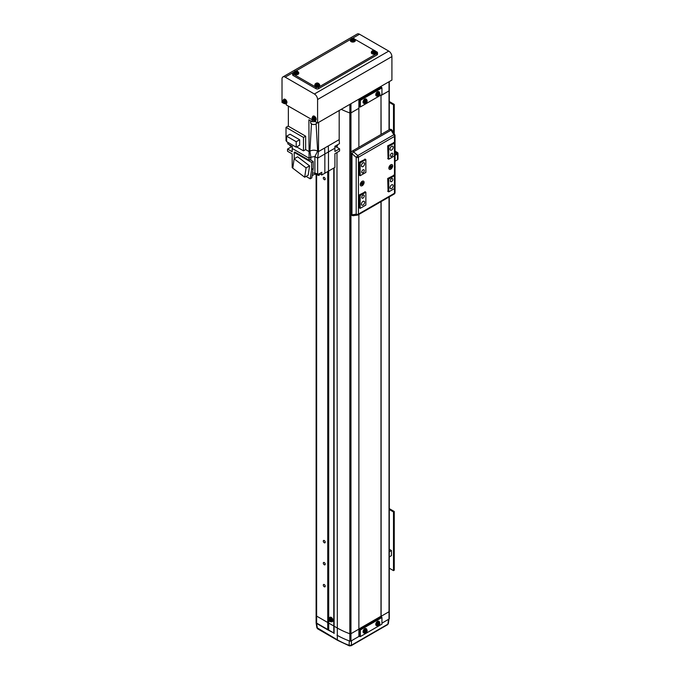<?xml version="1.0" encoding="UTF-8"?>
<svg xmlns="http://www.w3.org/2000/svg" width="680" height="680" viewBox="0 0 680 680"><rect width="100%" height="100%" fill="white"/><g stroke="black" fill="none" stroke-linecap="round" stroke-linejoin="round"><path stroke-width="1.02" d="M358.878 99.144L358.878 108.307L350.965 112.88L358.878 108.307L358.878 147.262M381.115 134.428L380.995 95.404L389.028 90.899A0.901 0.518 0 0 0 389.291 90.534L389.291 81.583M389.028 129.855L389.028 90.907A0.901 0.518 0 0 0 389.028 90.899L381.115 95.472L381.115 94.971M381.115 87.04L381.115 86.3M341.258 109.319A73.219 42.27 0 0 0 349.851 112.956A0.901 0.518 0 0 0 350.965 112.88L350.965 103.709M380.919 86.411L358.878 99.288M381.115 616.658L381.115 201.603M389.155 618.417A0.901 0.518 180 0 1 389.028 619.055L381.947 623.144L388.526 619.344L387.855 624.172A1.351 0.782 -120 0 1 387.583 624.69L351.118 645.745A1.351 0.782 -120 0 0 351.399 645.226L387.855 624.172M389.028 197.03L389.028 611.719L381.115 616.292L389.028 611.719A0.901 0.518 0 0 0 389.291 611.354A0.901 0.518 180 0 1 389.028 611.719L389.028 619.055M358.878 214.438L358.878 629.127L350.965 633.7L350.965 641.036L358.878 636.463L358.878 629.127L350.965 633.7A0.901 0.518 180 0 1 349.851 633.769A73.219 42.27 180 0 1 336.966 627.844L327.751 622.523L327.751 629.858L316.633 623.441A1.793 1.037 180 0 1 316.106 622.71L316.106 175.491M350.965 112.88L350.965 633.7A0.901 0.518 180 0 1 349.834 633.769A73.151 42.236 180 0 1 336.966 627.844L316.633 616.106A1.793 1.037 180 0 1 316.106 615.375A1.793 1.037 180 0 0 316.633 616.106L316.633 623.441L317.365 628.303A1.351 0.782 120 0 0 317.645 628.83L316.854 627.7L316.106 622.803L333.786 632.978L327.751 629.858M328.703 170.994L328.703 630.045M333.786 168.054L333.786 632.978M334.101 167.875L334.101 633.531M350.965 641.036A0.901 0.518 180 0 1 349.851 641.104A73.219 42.27 180 0 1 336.966 635.179A73.219 42.27 180 0 0 349.231 640.883L349.154 645.362L351.399 645.226L351.466 640.747L359.193 636.284M389.291 611.32A0.901 0.518 180 0 1 389.291 611.354L389.291 618.689M390.66 166.702A1.122 0.646 120 0 0 390.796 166.192M362.075 183.209A1.122 0.646 120 0 0 362.21 182.691M391.595 181.594A1.793 1.037 120 0 0 392.768 180.005A1.793 1.037 120 0 0 392.496 178.568A1.793 1.037 120 0 0 391.595 178.661A1.793 1.037 120 0 0 390.422 180.243A1.793 1.037 120 0 0 390.694 181.679A1.793 1.037 120 0 0 391.595 181.594M391.595 156.281A1.793 1.037 120 0 0 392.768 154.7A1.793 1.037 120 0 0 392.496 153.263A1.793 1.037 120 0 0 391.595 153.349A1.793 1.037 120 0 0 390.422 154.93A1.793 1.037 120 0 0 390.694 156.374A1.793 1.037 120 0 0 391.595 156.281M363.01 172.788A1.793 1.037 120 0 0 364.183 171.207A1.793 1.037 120 0 0 363.902 169.762A1.793 1.037 120 0 0 363.01 169.856A1.793 1.037 120 0 0 361.837 171.436A1.793 1.037 120 0 0 362.108 172.881A1.793 1.037 120 0 0 363.01 172.788M363.01 198.093A1.793 1.037 120 0 0 364.183 196.511A1.793 1.037 120 0 0 363.902 195.075A1.793 1.037 120 0 0 363.01 195.16A1.793 1.037 120 0 0 361.837 196.749A1.793 1.037 120 0 0 362.108 198.186A1.793 1.037 120 0 0 363.01 198.093M391.595 150.05A2.244 1.3 120 0 0 393.065 148.07A2.244 1.3 120 0 0 392.717 146.268A2.244 1.3 120 0 0 391.595 146.379A2.244 1.3 120 0 0 390.125 148.359A2.244 1.3 120 0 0 390.473 150.161A2.244 1.3 120 0 0 391.595 150.05M391.595 188.564A2.244 1.3 120 0 0 393.065 186.583A2.244 1.3 120 0 0 392.717 184.781A2.244 1.3 120 0 0 391.595 184.892A2.244 1.3 120 0 0 390.125 186.873A2.244 1.3 120 0 0 390.473 188.674A2.244 1.3 120 0 0 391.595 188.564M363.01 205.062A2.244 1.3 120 0 0 364.471 203.082A2.244 1.3 120 0 0 364.131 201.288A2.244 1.3 120 0 0 363.01 201.399A2.244 1.3 120 0 0 361.539 203.38A2.244 1.3 120 0 0 361.887 205.173A2.244 1.3 120 0 0 363.01 205.062M363.01 166.557A2.244 1.3 120 0 0 364.471 164.577A2.244 1.3 120 0 0 364.131 162.775A2.244 1.3 120 0 0 363.01 162.885A2.244 1.3 120 0 0 361.539 164.866A2.244 1.3 120 0 0 361.887 166.668A2.244 1.3 120 0 0 363.01 166.557M387.753 145.809L388.739 146.379L394.451 143.081L393.465 142.511M387.685 191.258L388.739 191.862L394.451 188.564L394.451 175.72L388.739 179.027L387.753 178.457M388.739 191.862L388.739 179.027M359.1 207.757L360.145 208.369L365.865 205.062L365.865 192.227L360.145 195.525L359.168 194.964M360.145 208.369L360.145 195.525M393.465 175.151L394.451 175.72M388.739 146.379L388.739 159.222L394.451 155.916L394.451 143.081M388.739 159.222L387.685 158.61M359.168 162.316L360.145 162.885L360.145 175.72L365.865 172.422L365.865 159.588L364.879 159.018M364.879 191.658L365.865 192.227M360.145 162.885L365.865 159.588M360.145 175.72L359.1 175.117M324.258 177.446A1.351 0.782 60 0 1 325.133 178.636A1.351 0.782 60 0 1 324.929 179.715A1.351 0.782 60 0 1 324.258 179.647A1.351 0.782 60 0 1 323.374 178.457A1.351 0.782 60 0 1 323.587 177.378A1.351 0.782 60 0 1 324.258 177.446M324.258 540.549A1.351 0.782 60 0 1 325.133 541.739A1.351 0.782 60 0 1 324.929 542.818A1.351 0.782 60 0 1 324.258 542.75A1.351 0.782 60 0 1 323.374 541.569A1.351 0.782 60 0 1 323.587 540.49A1.351 0.782 60 0 1 324.258 540.549M324.258 562.556A1.351 0.782 60 0 1 325.133 563.745A1.351 0.782 60 0 1 324.929 564.825A1.351 0.782 60 0 1 324.258 564.757A1.351 0.782 60 0 1 323.374 563.575A1.351 0.782 60 0 1 323.587 562.496A1.351 0.782 60 0 1 324.258 562.556M324.258 584.562A1.351 0.782 60 0 1 325.133 585.752A1.351 0.782 60 0 1 324.929 586.832A1.351 0.782 60 0 1 324.258 586.763A1.351 0.782 60 0 1 323.374 585.582A1.351 0.782 60 0 1 323.587 584.502A1.351 0.782 60 0 1 324.258 584.562M316.633 175.712L316.633 616.106L327.751 622.523L327.751 171.641M349.834 633.769L349.834 112.948M380.995 616.59L380.995 201.662M380.995 134.487L380.995 95.038M358.878 99.373L380.995 86.606M358.878 99.611L360.034 99.807L381.633 87.337L380.681 86.785L359.082 99.254M360.349 100.359L360.349 106.964L381.947 94.495L381.947 87.89L360.349 100.359L360.034 99.807M358.878 106.479L359.72 106.964L359.72 100.359L358.878 99.875M381.633 87.337L381.947 87.89M360.349 106.964L359.72 106.964M358.878 629.229L360.034 629.425L381.633 616.956L380.681 616.412L359.082 628.881M360.349 629.977L360.349 636.582L381.947 624.112L381.947 617.508L360.349 629.977L360.034 629.425M358.878 636.097L359.72 636.582L359.72 629.977L358.878 629.493M381.633 616.956L381.947 617.508M360.349 636.582L359.72 636.582M390.771 164.79L390.771 164.79A2.694 1.556 120 0 0 388.866 168.096A2.694 1.556 120 0 0 390.771 169.192A2.694 1.556 120 0 0 392.675 165.894A2.694 1.556 120 0 0 390.771 164.79A2.694 1.556 120 0 0 389.011 167.169A2.694 1.556 120 0 0 389.419 169.328A2.694 1.556 120 0 0 390.771 169.192A2.694 1.556 120 0 0 392.53 166.821A2.694 1.556 120 0 0 392.113 164.662A2.694 1.556 120 0 0 390.771 164.79M362.185 181.296L362.185 181.296A2.694 1.556 120 0 0 360.273 184.603A2.694 1.556 120 0 0 362.185 185.7A2.694 1.556 120 0 0 364.089 182.401A2.694 1.556 120 0 0 362.185 181.296A2.694 1.556 120 0 0 360.417 183.677A2.694 1.556 120 0 0 360.833 185.835A2.694 1.556 120 0 0 362.185 185.7A2.694 1.556 120 0 0 363.945 183.328A2.694 1.556 120 0 0 363.528 181.16A2.694 1.556 120 0 0 362.185 181.296M393.848 142.732L387.685 145.851L388.067 158.831M365.262 159.239L359.1 162.35L359.482 175.338M365.262 191.879L359.1 194.998L359.482 207.978M393.848 175.372L387.685 178.492L388.067 191.48M353.183 215.679A1.793 1.19 -97.4 0 1 351.968 214.761A1.793 1.037 180 0 1 351.679 214.633A1.793 1.037 180 0 1 351.152 213.894A1.793 1.793 0 0 0 353.183 215.679L357.408 215.126A1.793 1.793 0 0 0 358.079 214.897A1.793 1.037 60 0 0 358.445 214.081A1.793 1.037 180 0 1 356.192 214.208L356.192 157.369A1.793 1.037 180 0 0 358.445 157.233A1.793 1.037 60 0 0 357.774 155.55L393.83 134.733A1.793 1.037 60 0 1 394.502 136.417A1.793 1.037 180 0 0 395.029 135.685A1.793 1.793 0 0 0 394.774 134.759A1.793 0.612 149 0 0 393.83 134.733L391.068 130.144L353.541 151.81A1.793 1.037 60 0 0 352.945 151.292A1.793 1.037 60 0 0 352.053 151.206A1.793 1.793 0 0 0 351.152 152.762A1.793 1.037 180 0 0 351.679 153.493A1.793 1.037 180 0 0 351.968 153.629L353.541 151.81L357.774 155.55L356.192 157.369L351.968 153.629L351.968 214.761L356.192 214.208A1.793 1.19 82.6 0 0 357.408 215.126A1.793 1.19 82.6 0 0 357.774 214.982A1.793 1.037 60 0 0 358.079 214.897L394.128 194.081A1.793 1.793 0 0 0 395.029 192.525A1.793 1.037 180 0 1 394.502 193.264L394.502 136.417L358.445 157.233L358.445 214.081L394.502 193.264A1.793 1.037 60 0 1 394.128 194.081M391.068 130.144A1.793 0.612 -31 0 1 392.012 130.169A1.793 1.793 0 0 0 389.572 129.54A1.793 1.037 60 0 1 390.473 129.625A1.793 1.037 60 0 1 391.068 130.144M395.029 151.997L396.907 153.238L395.029 154.487M395.029 151.113L397.477 152.532A1.742 1.003 180 0 1 397.987 153.238A1.742 1.003 180 0 1 397.477 153.952L395.029 155.363M395.029 161.237L397.477 159.817A1.742 1.003 0 0 0 397.987 159.112L397.987 153.238M286.297 103.538L286.297 104.916L313.395 120.454M315.52 120.411L315.52 121.788L317.585 122.978L391.909 80.07L391.909 56.593L317.585 99.509L317.585 122.978M284.172 103.581L282.013 102.442L282.013 78.965A4.488 2.592 60 0 1 282.94 76.908A4.488 2.592 60 0 1 285.183 77.138L314.406 94.002A4.488 2.592 60 0 1 317.585 99.509M282.94 76.908L357.263 34A4.488 2.592 60 0 1 359.516 34.221L352.376 38.343M391.909 56.593A4.488 2.592 60 0 0 388.739 51.093L359.516 34.221M336.022 145.639L337.781 144.627M314.832 173.052L319.43 174.513L320.221 173.17M334.892 147.084L337.025 146.676L337.764 144.661M315.503 174.445L318.954 175.491L319.549 174.445M318.648 122.366L318.469 151.589L324.666 148.019L339.184 139.63L339.184 110.508M318.469 151.589L317.653 158.151L314.882 156.561L317.653 151.121L318.469 151.589L317.653 151.113C315.07 149.906 312.486 149.906 309.901 151.113L309.077 151.589L308.881 119.791L312.188 121.694L315.52 121.609M312.528 173.085L314.891 173.069L314.891 156.561L317.653 158.151L324.853 153.994L324.666 148.019L328.296 145.919L328.482 151.895L334.925 148.18L334.866 146.31L339.447 143.667L339.184 139.63M314.882 156.561L310.853 157.173L309.901 151.121C312.486 149.889 315.07 149.889 317.653 151.121L316.098 123.947M317.653 158.151L317.653 174.658L321.776 172.278L321.776 174.989L324.853 173.213L324.853 153.994L328.482 151.895L328.482 171.113L334.925 167.399L334.925 153.68L339.567 151.002L339.567 148.801L334.925 151.478L334.925 148.18M305.643 149.608L305.643 136.187L288.175 126.097L286.017 127.347L303.484 137.428L303.484 150.858L305.643 149.608L309.077 151.589L309.901 151.121L311.449 123.947M288.363 126.208L288.363 106.105M324.853 173.213L328.482 171.113M320.034 173.987L321.776 174.989M312.146 175.644L315.019 173.987M310.225 178.806L311.814 177.888L313.2 168.555L311.618 169.473L310.225 178.806L306.076 176.418M294.21 169.26L295.859 170.519M291.193 146.948L287.538 149.056L287.538 151.257L292.179 153.935L292.179 167.654L292.782 168.002M314.891 173.069L317.653 174.658M303.484 137.428L305.643 136.187M309.077 151.589L309.077 158.194L292.179 148.435L292.375 146.489L287.793 143.845L287.988 142.443M336.362 146.948L339.567 148.801M334.925 153.68L334.925 159.332M310.853 160.174L310.853 157.173L309.077 158.194L309.077 160.25L294.839 152.031L294.21 152.397L311.618 162.444L311.618 169.473M313.2 168.555L313.2 161.525L310.029 159.698L309.077 160.25M309.57 165.869L297.644 156.799L294.151 158.822L292.757 168.156L304.683 177.225L308.176 175.202L309.57 165.869L306.076 167.883L304.683 177.225M294.21 158.788L294.21 152.397M287.538 149.056L292.179 151.733L292.179 148.435M299.642 139.74L290.046 134.206L286.62 136.187L286.62 141.653L296.208 147.186L299.642 145.206L299.642 139.74L296.208 141.72L296.208 147.186M286.62 141.117L286.017 140.769L286.017 127.347M303.484 150.858L296.667 146.922M313.2 161.525L311.618 162.444M294.151 158.822L306.076 167.883M286.62 136.187L296.208 141.72M289.791 144.993L289.791 145.647L292.315 147.101M376.006 51.45L376.983 52.011A1.793 1.037 180 0 1 377.51 52.742L377.51 54.213A1.793 1.037 180 0 1 376.983 54.944L318.537 88.689A1.793 1.037 180 0 1 315.996 88.689L293.131 75.48A1.793 1.037 180 0 1 292.604 74.749L292.604 73.287A1.793 1.037 180 0 1 293.131 72.547L294.1 71.986M377.51 52.742A1.793 1.037 180 0 1 376.983 53.482L318.537 87.218A1.793 1.037 180 0 1 315.996 87.218L293.131 74.018A1.793 1.037 180 0 1 292.604 73.287M355.045 39.346L374.28 50.447M295.834 70.992L350.642 39.346M284.495 101.779L284.92 102.161M283.62 100.368A1.759 1.02 -120 0 0 282.948 101.855A1.759 1.02 -120 0 0 284.572 103.572A1.759 1.02 -120 0 0 285.243 102.085A1.759 1.02 -120 0 0 283.62 100.368M285.778 103.776L286.348 103.522A2.474 1.428 -120 0 0 286.798 101.507A2.474 1.428 -120 0 0 283.875 99.246L282.854 101.779C283.144 103.156 284.113 103.819 285.778 103.776A2.405 1.385 -120 0 0 286.221 101.813A2.405 1.385 -120 0 0 283.373 99.62M284.231 103.352A6.137 3.307 -41.4 0 0 284.461 103.385A6.137 3.307 -41.4 0 0 284.699 103.403A6.281 4.734 -84.3 0 1 284.368 102.714A0.782 0.451 -120 0 0 284.503 102.425A6.281 1.964 -16.5 0 0 285.141 102.416A6.137 2.558 -97.8 0 1 284.954 101.77A6.281 1.964 163.5 0 1 284.308 101.779A0.782 0.451 -120 0 0 283.993 101.447A6.281 4.734 -84.3 0 1 283.875 100.632L283.416 100.589A6.281 4.734 95.7 0 0 283.534 101.397A0.782 0.451 -120 0 0 283.399 101.685A6.281 1.964 163.5 0 1 282.965 101.575A6.137 5.729 131.8 0 0 283.161 102.221A6.281 1.964 -16.5 0 0 283.594 102.331A0.782 0.451 -120 0 0 283.909 102.663A6.281 4.734 95.7 0 0 284.231 103.352L284.486 102.978M284.801 102.238L283.909 102.663M283.534 101.397L284.435 100.989M283.594 102.331L284.249 101.685M284.342 101.184L283.399 101.685M283.161 102.221L284.282 101.813M285.311 101.915L284.503 102.425M313.795 120.445A1.759 1.02 -120 0 0 314.466 118.957A1.759 1.02 -120 0 0 312.843 117.24A1.759 1.02 -120 0 0 312.162 118.728A1.759 1.02 -120 0 0 313.795 120.445M314.993 120.641L315.562 120.394A2.474 1.428 -120 0 0 316.022 118.371A2.474 1.428 -120 0 0 313.098 116.119L312.077 118.651C312.273 120.011 313.25 120.674 314.993 120.641A2.405 1.385 -120 0 0 315.444 118.677A2.405 1.385 -120 0 0 312.596 116.493M313.098 117.504L312.639 117.462A6.281 4.734 95.7 0 0 312.757 118.269A0.782 0.451 -120 0 0 312.622 118.558A6.281 1.964 163.5 0 1 312.188 118.439A6.137 5.729 131.8 0 0 312.383 119.094A6.281 1.964 -16.5 0 0 312.817 119.204A0.782 0.451 -120 0 0 313.131 119.535A6.281 4.734 95.7 0 0 313.454 120.224A6.137 3.307 -41.4 0 0 313.684 120.258A6.137 3.307 -41.4 0 0 313.922 120.275A6.281 4.734 -84.3 0 1 313.591 119.578A0.782 0.451 -120 0 0 313.726 119.297A6.281 1.964 -16.5 0 0 314.364 119.289A6.137 2.558 -97.8 0 1 314.177 118.643A6.281 1.964 163.5 0 1 313.531 118.651A0.782 0.451 -120 0 0 313.216 118.32A6.281 4.734 -84.3 0 1 313.098 117.504M312.757 118.269L313.659 117.861M314.024 119.102L313.131 119.535M312.817 119.204L314.143 119.034M314.534 118.787L313.726 119.297M313.565 118.056L312.622 118.558M312.383 119.094L313.505 118.685M352.809 39.822L352.265 40.001M352.172 40.316A1.759 1.02 -0 0 0 354.467 39.771A1.759 1.02 -0 0 0 353.515 38.437A1.759 1.02 -0 0 0 351.22 38.989A1.759 1.02 -0 0 0 352.172 40.316M350.625 39.491A2.405 1.385 -0 0 0 350.447 39.933L350.378 40.553A2.474 1.428 -0 0 0 352.282 42.032A2.474 1.428 -0 0 0 355.122 41.191A2.474 1.428 -0 0 0 355.308 40.553L355.24 39.933C353.889 37.936 352.376 37.706 350.719 39.227L350.447 39.933A2.405 1.385 -0 0 0 352.3 41.37A2.405 1.385 -0 0 0 355.062 40.553A2.405 1.385 -0 0 0 355.24 39.933M353.753 38.607A6.137 5.729 -108.2 0 0 353.099 38.445A6.281 1.964 103.5 0 0 352.784 38.768A0.782 0.451 -0 0 0 352.342 38.87A6.281 4.734 -144.3 0 0 351.577 38.811A6.137 3.307 78.6 0 0 351.305 39.185A6.281 4.734 35.7 0 1 352.07 39.253A0.782 0.451 -0 0 0 352.249 39.508A6.281 1.964 103.5 0 0 351.934 40.069A6.137 2.558 22.2 0 1 352.257 40.137A6.137 2.558 22.2 0 1 352.589 40.222A6.281 1.964 -76.5 0 1 352.903 39.661A0.782 0.451 -0 0 0 353.345 39.559A6.281 4.734 35.7 0 1 354.11 39.856L354.382 39.483A6.281 4.734 -144.3 0 0 353.617 39.177A0.782 0.451 -0 0 0 353.438 38.922A6.281 1.964 -76.5 0 1 353.753 38.607M352.784 38.768L353.013 39.652M353.099 38.445L352.886 39.627M352.291 40.46L352.249 39.508M353.396 39.984L353.438 38.922M352.265 39.865L352.342 38.87M353.617 39.177L353.532 40.163M296.267 72.462L295.732 72.641M295.63 72.964A1.759 1.02 -0 0 0 297.933 72.411A1.759 1.02 -0 0 0 296.981 71.085A1.759 1.02 -0 0 0 294.678 71.629A1.759 1.02 -0 0 0 295.63 72.964M294.083 72.131A2.405 1.385 -0 0 0 293.904 72.573L293.837 73.194A2.474 1.428 -0 0 0 295.749 74.672A2.474 1.428 -0 0 0 298.588 73.831A2.474 1.428 -0 0 0 298.767 73.194L298.707 72.573C297.347 70.584 295.843 70.346 294.185 71.867L293.904 72.573A2.405 1.385 -0 0 0 295.766 74.018A2.405 1.385 -0 0 0 298.528 73.194A2.405 1.385 -0 0 0 298.707 72.573M297.219 71.247A6.137 5.729 -108.2 0 0 296.556 71.085A6.281 1.964 103.5 0 0 296.242 71.409A0.782 0.451 -0 0 0 295.8 71.51A6.281 4.734 -144.3 0 0 295.035 71.451A6.137 3.307 78.6 0 0 294.763 71.834A6.281 4.734 35.7 0 1 295.528 71.893A0.782 0.451 -0 0 0 295.707 72.148A6.281 1.964 103.5 0 0 295.392 72.709A6.137 2.558 22.2 0 1 295.724 72.785A6.137 2.558 22.2 0 1 296.047 72.862A6.281 1.964 -76.5 0 1 296.37 72.301A0.782 0.451 -0 0 0 296.811 72.199A6.281 4.734 35.7 0 1 297.568 72.505L297.84 72.122A6.281 4.734 -144.3 0 0 297.083 71.816A0.782 0.451 -0 0 0 296.897 71.561A6.281 1.964 -76.5 0 1 297.219 71.247M296.242 71.409L296.471 72.292M296.556 71.085L296.352 72.267M295.749 73.1L295.707 72.148M296.863 72.624L296.897 71.561M295.724 72.505L295.8 71.51M297.083 71.816L296.99 72.811M373.771 51.927L373.235 52.105M373.133 52.419A1.759 1.02 -0 0 0 375.436 51.876A1.759 1.02 -0 0 0 374.484 50.541A1.759 1.02 -0 0 0 372.181 51.093A1.759 1.02 -0 0 0 373.133 52.419M371.586 51.586A2.405 1.385 -0 0 0 371.407 52.037L371.339 52.657A2.474 1.428 -0 0 0 373.252 54.136A2.474 1.428 -0 0 0 376.091 53.295A2.474 1.428 -0 0 0 376.269 52.657L376.21 52.037C374.85 50.039 373.346 49.802 371.688 51.331L371.407 52.037A2.405 1.385 -0 0 0 373.26 53.473A2.405 1.385 -0 0 0 376.031 52.657A2.405 1.385 -0 0 0 376.21 52.037M374.723 50.703A6.137 5.729 -108.2 0 0 374.059 50.549A6.281 1.964 103.5 0 0 373.745 50.873A0.782 0.451 -0 0 0 373.303 50.974A6.281 4.734 -144.3 0 0 372.538 50.915A6.137 3.307 78.6 0 0 372.266 51.289A6.281 4.734 35.7 0 1 373.031 51.357A0.782 0.451 -0 0 0 373.209 51.603A6.281 1.964 103.5 0 0 372.895 52.173A6.137 2.558 22.2 0 1 373.226 52.241A6.137 2.558 22.2 0 1 373.55 52.326A6.281 1.964 -76.5 0 1 373.873 51.765A0.782 0.451 -0 0 0 374.315 51.663A6.281 4.734 35.7 0 1 375.071 51.961L375.343 51.586A6.281 4.734 -144.3 0 0 374.587 51.28A0.782 0.451 -0 0 0 374.399 51.026A6.281 1.964 -76.5 0 1 374.723 50.703M373.745 50.873L373.975 51.757M374.059 50.549L373.855 51.722M373.252 52.564L373.209 51.603M374.365 52.088L374.399 51.026M373.226 51.961L373.303 50.974M374.587 51.28L374.493 52.267M317.237 84.566L316.693 84.745M316.591 85.059A1.759 1.02 -0 0 0 318.894 84.516A1.759 1.02 -0 0 0 317.942 83.189A1.759 1.02 -0 0 0 315.639 83.734A1.759 1.02 -0 0 0 316.591 85.059M315.044 84.235A2.405 1.385 -0 0 0 314.865 84.677L314.806 85.297A2.474 1.428 -0 0 0 316.71 86.776A2.474 1.428 -0 0 0 319.549 85.935A2.474 1.428 -0 0 0 319.736 85.297L319.668 84.677C318.317 82.688 316.803 82.45 315.146 83.972L314.865 84.677A2.405 1.385 -0 0 0 316.727 86.114A2.405 1.385 -0 0 0 319.49 85.297A2.405 1.385 -0 0 0 319.668 84.677M318.18 83.351A6.137 5.729 -108.2 0 0 317.526 83.189A6.281 1.964 103.5 0 0 317.203 83.513A0.782 0.451 -0 0 0 316.761 83.615A6.281 4.734 -144.3 0 0 316.004 83.555A6.137 3.307 78.6 0 0 315.732 83.938A6.281 4.734 35.7 0 1 316.489 83.997A0.782 0.451 -0 0 0 316.676 84.252A6.281 1.964 103.5 0 0 316.353 84.813A6.137 2.558 22.2 0 1 316.685 84.881A6.137 2.558 22.2 0 1 317.016 84.966A6.281 1.964 -76.5 0 1 317.33 84.405A0.782 0.451 -0 0 0 317.773 84.303A6.281 4.734 35.7 0 1 318.537 84.609L318.81 84.227A6.281 4.734 -144.3 0 0 318.045 83.921A0.782 0.451 -0 0 0 317.866 83.666A6.281 1.964 -76.5 0 1 318.18 83.351M317.203 83.513L317.441 84.397M317.526 83.189L317.313 84.371M316.71 85.204L316.676 84.252M317.824 84.728L317.866 83.666M316.685 84.609L316.761 83.615M318.045 83.921L317.951 84.906M316.625 621.979L316.625 623.441M316.846 627.615L337.331 639.829A72.701 41.973 0 0 0 349.154 645.362A1.351 0.595 110.5 0 0 349.409 645.873L337.603 640.356L317.645 628.83M377.349 95.106A1.759 1.02 120 0 0 378.599 95.829A1.759 1.02 120 0 0 379.839 93.67A1.759 1.02 120 0 0 378.599 92.947A1.759 1.02 120 0 0 377.349 95.106M379.312 92.029L378.811 91.664A2.474 1.428 120 0 0 377.502 91.74A2.474 1.428 120 0 0 375.87 93.984A2.474 1.428 120 0 0 376.346 95.939L378.437 96.041C379.822 95.667 380.111 94.325 379.312 92.029A2.405 1.385 120 0 0 378.046 92.106A2.405 1.385 120 0 0 376.457 94.291A2.405 1.385 120 0 0 376.916 96.186M379.712 94.078A6.137 4.752 -149.9 0 0 379.721 93.789A6.137 4.752 -149.9 0 0 379.712 93.5A6.281 3.621 180 0 1 379.227 93.9A0.782 0.451 120 0 0 378.99 93.755A6.281 3.621 -120 0 0 378.887 93.024A6.137 1.59 160.9 0 1 378.386 93.313A6.281 3.621 60 0 1 378.488 94.053A0.782 0.451 120 0 0 378.25 94.46A6.281 3.621 180 0 1 377.561 94.741A6.137 1.59 79.1 0 1 377.561 95.038A6.137 1.59 79.1 0 1 377.561 95.319A6.281 3.621 0 0 0 378.25 95.047A0.782 0.451 120 0 0 378.488 95.183A6.281 3.621 60 0 1 378.386 95.795A6.137 4.752 29.9 0 0 378.887 95.506A6.281 3.621 -120 0 0 378.99 94.894A0.782 0.451 120 0 0 379.227 94.478A6.281 3.621 0 0 0 379.712 94.078L378.471 93.908M379.227 93.9L378.284 93.432M378.284 94.01L379.227 94.478M378.25 95.047L377.442 94.503M377.613 94.597L378.488 95.183M378.99 94.894L378.114 94.308M378.887 95.506L378.114 94.622M378.114 93.338L378.99 93.755M364.65 102.442A1.759 1.02 120 0 0 365.891 103.165A1.759 1.02 120 0 0 367.14 101.005A1.759 1.02 120 0 0 365.891 100.283A1.759 1.02 120 0 0 364.65 102.442M366.613 99.365L366.112 98.999A2.474 1.428 120 0 0 364.803 99.076A2.474 1.428 120 0 0 363.162 101.32A2.474 1.428 120 0 0 363.638 103.275L365.729 103.377C367.115 103.003 367.412 101.66 366.613 99.365A2.405 1.385 120 0 0 365.339 99.441A2.405 1.385 120 0 0 363.749 101.626A2.405 1.385 120 0 0 364.208 103.522M367.004 101.413A6.137 4.752 -149.9 0 0 367.013 101.124A6.137 4.752 -149.9 0 0 367.004 100.835A6.281 3.621 180 0 1 366.528 101.235A0.782 0.451 120 0 0 366.291 101.091A6.281 3.621 -120 0 0 366.18 100.359A6.137 1.59 160.9 0 1 365.678 100.648A6.281 3.621 60 0 1 365.78 101.388A0.782 0.451 120 0 0 365.543 101.796A6.281 3.621 180 0 1 364.854 102.076A6.137 1.59 79.1 0 1 364.863 102.374A6.137 1.59 79.1 0 1 364.854 102.654A6.281 3.621 0 0 0 365.543 102.382A0.782 0.451 120 0 0 365.78 102.519A6.281 3.621 60 0 1 365.678 103.13A6.137 4.752 29.9 0 0 366.18 102.841A6.281 3.621 -120 0 0 366.291 102.229A0.782 0.451 120 0 0 366.528 101.813A6.281 3.621 0 0 0 367.004 101.413L365.772 101.243M366.528 101.235L365.585 100.767M365.585 101.346L366.528 101.813M365.543 102.382L364.743 101.838M364.913 101.932L365.78 102.519M366.291 102.229L365.415 101.643M366.18 102.841L365.415 101.957M365.415 100.674L366.291 101.091M364.65 632.06A1.759 1.02 120 0 0 365.891 632.783A1.759 1.02 120 0 0 367.14 630.623A1.759 1.02 120 0 0 365.891 629.909A1.759 1.02 120 0 0 364.65 632.06M366.613 628.991L366.112 628.617A2.474 1.428 120 0 0 364.803 628.694A2.474 1.428 120 0 0 363.162 630.946A2.474 1.428 120 0 0 363.638 632.893L365.729 633.004C367.115 632.621 367.412 631.278 366.613 628.991A2.405 1.385 120 0 0 365.339 629.06A2.405 1.385 120 0 0 363.749 631.244A2.405 1.385 120 0 0 364.208 633.148M367.004 631.04A6.137 4.752 -149.9 0 0 367.013 630.751A6.137 4.752 -149.9 0 0 367.004 630.453A6.281 3.621 180 0 1 366.528 630.853A0.782 0.451 120 0 0 366.291 630.717A6.281 3.621 -120 0 0 366.18 629.977A6.137 1.59 160.9 0 1 365.678 630.275A6.281 3.621 60 0 1 365.78 631.006A0.782 0.451 120 0 0 365.543 631.423A6.281 3.621 180 0 1 364.854 631.694A6.137 1.59 79.1 0 1 364.863 631.992A6.137 1.59 79.1 0 1 364.854 632.281A6.281 3.621 0 0 0 365.543 632A0.782 0.451 120 0 0 365.78 632.137A6.281 3.621 60 0 1 365.678 632.748A6.137 4.752 29.9 0 0 366.18 632.46A6.281 3.621 -120 0 0 366.291 631.847A0.782 0.451 120 0 0 366.528 631.431A6.281 3.621 0 0 0 367.004 631.04L365.772 630.861M366.528 630.853L365.585 630.385M365.585 630.972L366.528 631.431M365.543 632L364.743 631.457M364.913 631.55L365.78 632.137M366.291 631.847L365.415 631.261M366.18 632.46L365.415 631.575M365.415 630.292L366.291 630.717M377.349 624.725A1.759 1.02 120 0 0 378.599 625.447A1.759 1.02 120 0 0 379.839 623.288A1.759 1.02 120 0 0 378.599 622.574A1.759 1.02 120 0 0 377.349 624.725M379.312 621.656L378.811 621.282A2.474 1.428 120 0 0 377.502 621.358A2.474 1.428 120 0 0 375.87 623.611A2.474 1.428 120 0 0 376.346 625.558L378.437 625.668C379.822 625.285 380.111 623.951 379.312 621.656A2.405 1.385 120 0 0 378.046 621.724A2.405 1.385 120 0 0 376.457 623.909A2.405 1.385 120 0 0 376.916 625.812M379.712 623.704A6.137 4.752 -149.9 0 0 379.721 623.415A6.137 4.752 -149.9 0 0 379.712 623.118A6.281 3.621 180 0 1 379.227 623.517A0.782 0.451 120 0 0 378.99 623.381A6.281 3.621 -120 0 0 378.887 622.642A6.137 1.59 160.9 0 1 378.386 622.939A6.281 3.621 60 0 1 378.488 623.67A0.782 0.451 120 0 0 378.25 624.087A6.281 3.621 180 0 1 377.561 624.359A6.137 1.59 79.1 0 1 377.561 624.656A6.137 1.59 79.1 0 1 377.561 624.946A6.281 3.621 0 0 0 378.25 624.665A0.782 0.451 120 0 0 378.488 624.801A6.281 3.621 60 0 1 378.386 625.413A6.137 4.752 29.9 0 0 378.887 625.124A6.281 3.621 -120 0 0 378.99 624.512A0.782 0.451 120 0 0 379.227 624.096A6.281 3.621 0 0 0 379.712 623.704L378.471 623.526M379.227 623.517L378.284 623.05M378.284 623.637L379.227 624.096M378.25 624.665L377.442 624.121M377.613 624.215L378.488 624.801M378.99 624.512L378.114 623.925M378.887 625.124L378.114 624.24M378.114 622.957L378.99 623.381M331.398 620.755A1.759 1.02 -120 0 0 330.149 618.604A1.759 1.02 -120 0 0 328.907 619.318A1.759 1.02 -120 0 0 330.149 621.477A1.759 1.02 -120 0 0 331.398 620.755M331.832 621.843L332.401 621.588A2.474 1.428 -120 0 0 332.877 619.641A2.474 1.428 -120 0 0 331.245 617.389A2.474 1.428 -120 0 0 329.936 617.321L329.434 617.687C328.482 619.539 328.772 620.883 330.31 621.698L331.832 621.843A2.405 1.385 -120 0 0 332.299 619.939A2.405 1.385 -120 0 0 330.709 617.755A2.405 1.385 -120 0 0 329.434 617.687M329.035 619.149A6.137 4.752 149.9 0 0 329.026 619.446A6.137 4.752 149.9 0 0 329.035 619.735A6.281 3.621 0 0 0 329.519 620.126A0.782 0.451 -120 0 0 329.757 620.542A6.281 3.621 120 0 0 329.859 621.154A6.137 4.752 -29.9 0 0 330.361 621.452A6.281 3.621 -60 0 1 330.259 620.832A0.782 0.451 -120 0 0 330.497 620.696A6.281 3.621 0 0 0 331.185 620.976A6.137 1.59 -79.1 0 1 331.185 620.687A6.137 1.59 -79.1 0 1 331.185 620.389A6.281 3.621 180 0 1 330.497 620.117A0.782 0.451 -120 0 0 330.259 619.701A6.281 3.621 -60 0 1 330.361 618.97A6.137 1.59 -160.9 0 1 329.859 618.673A6.281 3.621 120 0 0 329.757 619.412A0.782 0.451 -120 0 0 329.519 619.548A6.281 3.621 180 0 1 329.035 619.149M329.519 620.126L330.463 619.667M329.035 619.735L330.191 619.514M331.304 620.152L330.497 620.696M330.463 619.089L329.519 619.548M329.757 619.412L330.633 618.987M330.633 619.956L329.757 620.542M329.859 621.154L330.633 620.27M330.259 620.832L331.135 620.245M362.431 183.923A0.782 0.451 120 0 0 362.678 183.506L363.324 183.132L363.324 182.546L362.678 182.92A0.782 0.451 120 0 0 362.431 182.784L362.431 182.036L361.93 183.073A0.782 0.451 120 0 0 361.692 183.489L361.037 183.872L361.037 184.45L361.692 184.076A0.782 0.451 120 0 0 361.93 184.212L361.93 184.969L362.431 183.923L361.522 183.311M362.678 182.92L361.692 182.444M363.324 183.132L361.93 182.886M361.692 183.022L362.678 183.506M361.692 184.076L360.85 183.506M362.431 184.671L361.522 183.625M361.021 183.608L361.93 184.212M361.522 182.342L362.431 182.784M391.017 167.416A0.782 0.451 120 0 0 391.263 166.999L391.909 166.625L391.909 166.047L391.263 166.421A0.782 0.451 120 0 0 391.017 166.277L391.017 165.529L390.515 166.566A0.782 0.451 120 0 0 390.277 166.991L389.623 167.365L389.623 167.943L390.277 167.569A0.782 0.451 120 0 0 390.515 167.705L390.515 168.462L391.017 167.416L390.116 166.812M391.263 166.421L390.277 165.937M391.909 166.625L390.515 166.379M390.277 166.515L391.263 166.999M390.277 167.569L389.436 166.999M391.017 168.172L390.116 167.119M389.606 167.101L390.515 167.705M390.116 165.835L391.017 166.277M394.264 133.909L394.264 104.388L389.291 101.516M393.499 132.643L393.499 104.831L394.264 104.388M389.291 102.4L393.499 104.831M389.291 568.2L393.499 570.63L394.264 570.188L394.264 511.504L389.291 508.631M393.499 570.63L393.499 511.946L394.264 511.504M389.291 509.515L393.499 511.946M389.291 556.903L391.467 555.654L391.467 550.553L389.291 549.295M391.467 550.553L389.291 551.812M389.028 90.899L389.028 81.736M349.851 112.956L349.851 104.354M336.966 152.507L337.331 639.829A1.351 0.782 120 0 0 337.603 640.356M349.851 633.769L349.851 641.104M336.966 147.296L336.966 146.71M397.477 159.817L397.477 153.952M396.721 152.966L396.721 153.51M293.123 72.556L285.183 77.138M388.739 51.093L314.406 94.002M315.358 120.598L315.358 121.694M312.188 119.867L312.188 121.694M315.996 88.689L315.996 87.218M318.537 88.689L318.537 87.218M293.131 75.48L293.131 74.018M376.983 54.944L376.983 53.482M315.936 123.981A2.966 1.708 180 0 1 311.678 124.015M311.55 123.947A3.145 1.819 0 0 0 314.976 124.338A3.145 1.819 0 0 0 316.923 122.663C316.14 124.499 314.364 124.958 311.584 124.023L310.632 122.663A3.145 1.819 0 0 0 311.55 123.947M395.029 157.522A2.38 1.377 60 0 1 395.123 158.244M395.029 158.874A2.474 1.428 -120 0 0 395.029 157.581M395.029 166.328A2.38 1.377 60 0 1 395.123 167.05M395.029 167.679A2.474 1.428 -120 0 0 395.029 166.387M389.291 611.354L389.291 196.877M389.291 129.702L389.291 90.567M352.053 151.206L389.572 129.54M395.029 135.685L395.029 192.525M351.152 152.762L351.152 213.894M394.774 134.759L392.012 130.169M310.632 120.802L310.632 122.663M387.583 624.69L388.374 623.552L389.045 618.698M351.118 645.745L349.409 645.873M395.029 157.454L395.029 158.907M395.029 166.251L395.029 167.714"/></g></svg>
